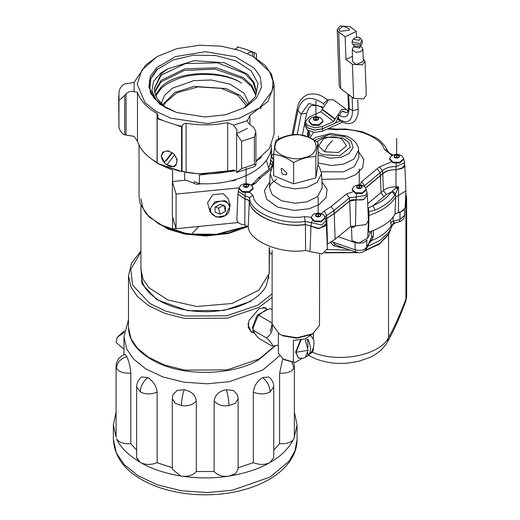 <?xml version="1.0" encoding="UTF-8"?>
<svg xmlns="http://www.w3.org/2000/svg" width="520" height="520" viewBox="0 0 520 520"><rect width="100%" height="100%" fill="white"/><g stroke="black" fill="none" stroke-linecap="round" stroke-linejoin="round"><path stroke-width="0.78" d="M194.298 183.45L194.298 181.603L199.407 183.69C236.925 185.601 268.365 169.111 271.154 148.98L271.154 157.619M163.728 105.983L165.445 102.538L176.878 92.807L198.042 86.885L221.416 88.394L237.816 95.362L246.766 106.151M184.691 180.33L184.691 172.269M235.749 170.853L199.407 175.013L199.407 183.69M175.929 228.222L172.62 229.268L172.62 217.094M172.62 181.532L172.62 170.203L157.398 163.371M139.029 145.145L139.029 196.644L139.984 203.112L146.282 214.039L158.418 223.665L173.986 230.334L172.62 229.268M198.816 226.46L191.705 234.052L216.424 234.306L247.598 225.999M173.986 230.334C178.016 231.985 183.924 233.22 191.705 234.052M159.406 224.224L168.48 228.748L185.139 233.63L205.978 235.508L228.222 233.019L247.702 226.089L215.956 234.988L188.117 234.156L160.355 224.783L158.418 223.665M266.637 308.932L265.343 307.548M253.942 332.937L251.42 332.118L248.281 327.581L248.911 320.71L259.038 308.659L265.726 307.743M136.76 458.263L140.114 462.293M157.125 392.171C150.651 394.563 145.035 394.459 140.27 391.859L136.662 386.828C136.76 382.766 138.405 379.476 141.596 376.968L147.765 377.572C153.316 381.147 156.435 386.016 157.125 392.171L157.125 462.696C150.8 465.088 145.184 464.984 140.27 462.384C151.437 468.878 165.159 473.454 181.447 476.106C197.847 478.51 213.701 478.51 228.989 476.106C246.305 473.103 260.033 468.533 270.166 462.384C280.82 456.528 288.743 448.604 293.937 438.607L297.07 424.885L294.359 412.1M130.819 373.224C123.149 373.425 118.378 371.709 116.499 368.089L116.077 366.249C116.441 360.25 119.457 356.291 125.132 354.367L126.737 356.544C128.993 361.322 130.351 366.886 130.819 373.224L130.819 443.742C123.273 443.989 118.502 442.279 116.499 438.607C119.951 446.862 127.874 454.786 140.27 462.384L136.675 457.678M116.077 412.1L113.367 424.885L116.09 437.112M273.774 457.548L270.166 462.384C265.531 464.978 259.909 465.082 253.318 462.696L253.318 392.171C254.156 385.775 257.276 380.906 262.672 377.572L268.84 376.968C272.031 379.476 273.683 382.766 273.774 386.828L270.166 391.859C265.401 394.459 259.786 394.563 253.318 392.171M294.346 437.06L293.937 438.607C292.168 442.195 287.397 443.904 279.617 443.742L279.617 373.224L282.776 358.755M273.774 450.06L279.617 443.742M130.819 443.742L136.662 450.06M196.306 400.991C192.777 404.924 187.817 406.458 181.447 405.587L175.214 403.299L172.315 398.71L172.946 394.817L177.131 390.416L184.191 389.714C191.549 391.287 195.592 395.05 196.306 400.991L196.306 471.51C192.907 475.41 187.954 476.944 181.447 476.106L180.726 475.982L172.315 469.261M157.125 462.696L172.556 467.838M238.121 469.203L235.3 473.766L228.989 476.106C222.729 477.016 217.776 475.481 214.13 471.51L214.13 400.991C215.046 394.862 219.089 391.105 226.245 389.714L233.441 390.475L237.49 394.817L238.121 398.71L235.222 403.299L228.989 405.587C222.619 406.458 217.659 404.924 214.13 400.991M196.306 471.51L214.13 471.51M237.887 467.838L253.318 462.696M162.767 120.497L157.163 118.638L157.664 118.118L162.767 120.497L175.975 124.95L182.078 126.334L181.578 126.861L175.975 124.95M118.671 95.927L118.95 127.283C118.586 127.179 120.724 133.49 124.709 134.81L134.076 136.376L137.475 141.349C140.198 149.539 146.718 156.611 157.047 162.552L157.047 113.49C146.718 107.549 140.198 100.484 137.475 92.287L134.076 91.683C131.157 90.857 128.486 91.572 126.061 93.834L124.709 95.264C121.966 98.202 120.049 99.769 118.95 99.963L119.015 91.455C118.664 91.559 120.828 85.254 124.794 83.96L134.147 82.439L134.076 91.683M164.873 107.192L154.758 98.806L149.87 88.907L150.826 78.773L157.508 69.323L172.906 60.041L193.297 55.198L215.696 55.504L236.022 60.97L251.121 70.876L258.031 83.421L255.495 96.727L243.705 108.238M176.742 112.522L165.25 107.413L153.875 97.981L148.889 87.035L150.332 76.544L156.397 67.892L175.311 56.648L205.472 51.701L235.553 56.797L254.293 68.146L260.202 76.765L261.528 87.184L256.516 98.046L245.186 107.413L225.31 114.835L204.964 116.968L176.742 112.522L160.004 104.338L150.377 93.073L149.37 80.574L157.144 68.855M154.577 92.534L161.122 81.855L184.301 70.473L214.929 69.076L242.385 78.468L251.336 86.359L255.821 95.407M155.681 95.927L161.122 88.504C164.918 84.929 169.852 81.984 175.929 79.671C194.454 71.168 227.481 73.541 241.618 83.141C220.591 68.861 176.397 71.006 161.122 87.016L155.37 95.173M255.97 94.647L251.875 85.573L243.243 77.545L216.431 67.802L184.789 68.88L161.122 80.373L154.427 91.787M167.213 108.492L164.645 106.704L156.774 98.105L154.167 88.809L161.122 73.951L167.629 68.861L160.556 73.223L153.472 81.549L151.944 90.656L156.052 99.684L165.237 107.4M154.173 89.154L161.122 75.212L185.458 63.564L217.503 62.816L244.972 73.619L253.123 82.27L256.256 92.034M255.45 96.805L256.276 91.338L254.053 82.42L247.526 74.217L224.244 62.725L194.012 60.691L167.629 68.861M239.48 50.427L221.448 46.215L199.596 45.214L176.787 48.672L157.138 56.576L141.778 70.2L137.222 84.162L144.924 102.486L155.747 111.267L170.957 118.248L207.532 123.572L238.953 118.417L259.766 107.77L272.298 90.766L272.981 81.061L269.568 71.65L253.299 56.576L239.48 50.427M234.136 49.452C236.834 48.412 237.984 47.606 237.588 47.041L237.308 46.839M256.49 54.483L255.339 52.968M254.222 57.109L254.222 52.54L252.583 52.091C249.294 51.798 247.754 52.468 247.962 54.106M236.639 132.964L237.042 130.019L233.552 125.177L247.448 120.595C247.663 122.473 249.184 124.338 252.011 126.204L253.643 127.355L255.827 131.482L254.397 137.046L241.612 141.271L236.6 133.894M236.639 172.504L241.612 168.591L254.397 164.372L255.886 164.97L254.722 166.484M233.552 125.177L227.675 122.662C213.629 125.372 199.764 125.574 186.069 123.266C184.165 123.331 182.832 124.352 182.078 126.334M253.299 56.576L265.031 65.332L271.544 74.308L274.105 85.059L267.904 101.556L249.925 115.317L247.448 120.595M134.147 82.439L145.717 65.02L157.138 56.576M157.664 118.118L158.08 115.349L157.047 113.49M157.163 118.638L157.163 163.287L181.578 171.509L182.078 171.035L186.069 172.328C199.764 174.636 213.629 174.434 227.675 171.724L233.552 169.878M181.578 171.509L181.578 126.861M161.265 156.039L162.773 152.1L168.019 150.761L173.42 153.498L177.209 159.471L175.968 165.438L173.42 166.77L165.321 164.041L161.265 156.039M255.925 161.044L269.536 148.363L274.105 134.121L274.105 85.059M234.553 170.261L198.464 173.908L178.431 170.924L160.576 164.457M157.163 162.624L156.507 162.24M261.228 106.6L260.637 108.687M162.383 104.845L174.967 92.45L193.791 86.392L226.096 88.556L240.344 95.576L248.15 105.079M247.448 128.427L237.042 133.425M249.321 104.091L244.082 93.158L230.022 84.156L211.25 79.995L193.791 80.626L172.308 88.251L164.541 95.342L161.155 103.695M248.203 323.421L248.118 324.961L250.919 331.168L254.566 333.307M267.709 309.562L263.231 307.222M258.687 315.172L257.186 317.694L253.591 326.729L252.869 330.012C253.558 332.014 255.495 334.757 258.687 338.247L272.142 346.144C273.267 345.196 271.329 342.453 266.331 337.909C271.329 334.763 273.267 329.817 272.142 323.07L258.687 315.172L264.888 310.544L270.315 308.562L272.129 309.627M270.315 331.643L272.129 323.622M252.869 330.012L266.331 337.909M278.382 345.091L272.142 346.144M298.396 357.968L295.62 352.085L300.521 340.113M310.622 335.881L311.207 336.135M311.37 336.226L313.814 340.106C314.795 348.849 311.233 354.919 303.134 358.306L298.552 358.066L295.939 352.274L301.08 340.015M307.834 352.768L307.834 355.817L305.416 357.188L308.048 350.356L305.416 340.431L307.834 339.06L307.834 347.692M307.834 339.06C311.279 346.665 311.279 352.255 307.834 355.817M181.578 160.999L181.578 155.311M164.314 162.461L171.789 152.744C164.073 147.687 157.898 155.792 164.314 162.461M166.205 160.829L172.445 152.718M174.428 155.077L166.953 164.794C174.297 170.261 180.537 162.214 174.428 155.077L174.688 154.778M209.651 209.736L214.87 201.721L225.316 200.688L230.256 205.673L225.316 215.677L216.255 217.126L209.937 211.718L209.651 209.736M210.697 210.158C209.547 215.553 220.077 219.55 225.024 215.592C231.12 213.167 231.12 203.099 225.024 201.883C220.077 198.913 209.547 204.99 210.697 210.158M230.256 205.673L228.169 198.666L223.236 193.674L212.791 194.708L207.565 202.722L209.937 211.718M225.472 211.192L220.246 214.208L215.026 212.225L215.026 207.233L220.246 204.217L225.472 206.193L225.472 211.192L223.678 205.16L218.452 208.175L215.397 207.019M220.246 214.208L218.452 208.175M140.927 198.881L143.104 208.475L149.142 217.042L167.993 229.144L184.815 234.084L205.855 236.002L228.339 233.519L248.072 226.558M269.204 247.488L269.204 273.37L258.908 290.147L231.875 303.505L196.677 306.514L167.993 299.988L149.142 287.885L143.104 279.318L140.927 269.724L140.927 205.719M269.516 247.871L269.204 272.877M269.282 247.585L269.282 272.883M201.656 183.781L196.391 184.301L186.27 180.174L172.347 181.558L172.347 216.171L176.078 228.716L176.078 194.097L239.011 187.857M251.44 184.873L253.149 183.482M269.055 169.273L266.318 160.316M234.884 180.486L236.236 179.381L234.884 180.486L230.633 180.908M176.078 194.097L172.347 181.558M238.277 222.547L176.078 228.716M367.699 203.703L383.403 190.671L382.785 173.791C386.308 170.865 390.715 169.533 396.012 169.786L395.935 188.032L398.56 186.771L395.551 193.739L392.476 191.061L395.935 188.032L397.676 188.994M368.212 215.735L369.031 215.391C381.836 211.178 390.722 205.062 395.688 197.047L405.821 191.009L405.893 190.463L405.151 207.688M394.57 195.572C390.423 201.455 383.929 206.291 375.082 210.067L368.966 211.906L368.68 232.252C382.486 227.272 391.255 221.24 394.992 214.143L395.688 197.047L395.551 193.739L394.57 195.572C394.31 193.837 393.224 192.667 391.313 192.056L392.476 191.061M375.082 210.067L373.016 205.673C381.322 202.124 387.419 197.587 391.313 192.056L386.457 194.474L373.016 205.673L368.322 208.006L368.966 211.906L367.998 212.069M367.894 208.189L368.322 208.006M368.42 220.603L365.937 224.569L350.597 226.59L349.719 201L355.953 199.999L355.518 225.797L353.204 227.65L351.949 226.115M325.669 219.213L326.788 218.406L327.502 244.108L335.121 239.226L350.597 226.59M310.011 251.596L305.617 250.386L305.396 224.549L310.973 226.077L310.011 251.596L322.289 253.903L327.392 248.853M248.235 226.974L244.797 224.978L244.946 199.134C247.338 199.407 248.787 200.245 249.308 201.656L248.235 226.974C249.119 241.352 281.84 254.703 305.617 250.386M236.886 219.317C236.997 222.391 239.636 224.276 244.797 224.978M244.946 199.134L237.958 194.129M305.396 224.549C284.668 228.612 250.926 217.185 249.308 201.656M326.313 223.704L319.572 228.54L310.973 226.077M349.719 201L334.243 213.642L326.788 218.406M367.348 195.468L362.96 199.875L355.953 199.999M382.785 173.791L365.846 187.824M404.807 165.276L403.832 167.343L396.012 169.786M308.373 137.098L308.49 134.069L307.775 132.106M268.508 168.136L270.309 164.307L270.361 163.234M269.094 166.732L269.445 166.368M394.992 214.143L398.482 212.349L401.323 211.66L405.145 207.792M353.204 227.65L351.455 226.447L351.988 240.708L358.826 243.048L367.699 238.154M252.817 183.944L252.089 184.542M273.247 166.524L271.875 165.503L271.577 167.213M332.105 241.449L335.088 244.426L339.807 246.5M335.088 244.426L333.437 245.719L330.61 242.392M346.463 248.827L333.437 245.719M370.981 239.239L371.495 237.393L371.495 231.29M370.5 240.156L371.956 240.389L369.096 243.243M373.386 230.568L373.386 235.775L371.956 240.389C380.861 236.697 387.263 231.894 391.163 225.979L390.572 219.785M393.153 216.84L393.153 221.292L394.056 222.683L391.163 225.979M394.056 222.683L395.428 222.781M312.319 352.183C337.994 363.526 379.639 355.582 388.544 337.623L387.406 342.05C393.835 330.668 399.951 317.044 405.769 301.178L406.614 296.751M405.665 195.734L405.932 200.441L406.607 198.354M389.954 230.549L388.544 234.578L379.281 244.179L364.481 251.076M392.828 224.738L391.183 225.999M370.955 239.304L366.594 248.541L366.912 239.883C364.76 242.911 360.828 243.822 355.095 242.606L338.208 236.711M370.864 231.517L367.699 238.212M403.397 210.555L400.01 212.258L395.642 213.421M312.656 333.794L311.402 334.516L296.706 338.221L283.186 335.901L279.078 333.794L282.165 335.296L296.777 337.799L312.656 333.794L319.507 325.358L319.605 254.397M272.129 250.38L272.129 324.103L279.078 333.794M307.976 131.846L308.659 134.024L308.639 130.832M365.768 187.707L382.623 173.739C385.079 171.113 389.551 169.761 396.026 169.683L402.077 168.474L404.599 164.73M325.611 219.063L334.087 213.577L349.563 200.941C351 199.771 353.151 199.427 356.025 199.901L363.714 199.485L367.159 195.429M238.128 194.292L244.972 199.03C247.254 199.199 248.761 200.07 249.489 201.643C249.652 213.869 278.863 228.728 305.357 224.445L317.837 228.501L324.889 226.389L326.137 224.022M270.504 162.825L272.656 165.88L272.747 162.845L273.644 160.277M313.846 119.925L316.16 119.314L316.16 117.351L318.247 118.203L318.012 119.665L315.692 120.283L313.612 119.431L313.846 117.969L313.846 119.925M317.414 119.821L316.16 119.314M313.846 117.969L316.16 117.351M308.841 121.004L308.841 121.7L312.175 125.164L318.864 125.405L322.972 121.7L322.972 121.004L318.864 124.709L312.175 124.469L308.841 121.004L310.486 118.391C313.365 116.538 316.368 116.213 319.507 117.403L321.328 118.391L322.972 121.004M317.519 117.474C312.539 115.765 311.636 121.413 317.077 120.25C318.994 119.418 319.144 118.495 317.519 117.474L319.982 117.676M394.622 157.566L396.935 156.949L396.935 154.993L399.016 155.838L398.781 157.306L396.468 157.924L394.387 157.073L394.622 155.603L394.622 157.566M398.19 157.463L396.935 156.949M394.622 155.603L396.935 154.993M389.616 158.645L389.616 159.341L392.951 162.805L399.64 163.046L403.748 159.341L403.748 158.645L399.64 162.351L392.951 162.11L389.616 158.645L391.261 156.032C394.134 154.18 397.144 153.855 400.283 155.044L402.103 156.032L403.748 158.645M398.288 155.116C393.309 153.406 392.412 159.048 397.846 157.892C399.769 157.06 399.913 156.137 398.288 155.116L400.757 155.317M273.644 159.269L271.382 156.28L271.382 156.969L273.644 159.959M271.382 156.28L273.786 153.185M357.162 188.162L359.476 187.544L359.476 185.588L361.556 186.433L361.329 187.902L359.008 188.519L356.928 187.668L357.162 186.199L357.162 188.162M360.731 188.058L359.476 187.544M357.162 186.199L359.476 185.588M352.157 189.241L352.157 189.93L355.491 193.401L362.18 193.635L366.288 189.93L366.288 189.241L362.18 192.946L355.491 192.706L352.157 189.241L353.801 186.622C356.681 184.775 359.684 184.444 362.824 185.64L364.644 186.622L366.288 189.241M360.834 185.712C355.856 184.002 354.952 189.644 360.393 188.487C362.31 187.655 362.459 186.732 360.834 185.712L363.298 185.913M244.01 186.947L246.324 186.329L246.324 184.366L248.411 185.218L248.177 186.68L245.856 187.297L243.776 186.446L244.01 184.983L244.01 186.947M247.578 186.843L246.324 186.329M244.01 184.983L246.324 184.366M239.005 188.025L239.005 188.714L242.346 192.179L249.028 192.419L253.136 188.714L253.136 188.025L249.028 191.724L242.346 191.49L239.005 188.025L240.65 185.406C243.529 183.553 246.539 183.228 249.678 184.425L251.492 185.406L253.136 188.025M247.683 184.489C242.703 182.78 241.8 188.428 247.24 187.272C249.158 186.44 249.308 185.51 247.683 184.489L250.146 184.691M316.127 216.379L318.448 215.761L318.448 213.798L320.528 214.65L320.294 216.112L317.98 216.73L315.894 215.878L316.127 214.416L316.127 216.379M319.703 216.275L318.448 215.761M316.127 214.416L318.448 213.798M311.123 217.458L311.123 218.147L314.464 221.611L321.146 221.852L325.253 218.147L325.253 217.458L321.146 221.156L314.464 220.922L311.123 217.458L312.767 214.838C315.647 212.986 318.656 212.661 321.796 213.857L323.609 214.838L325.253 217.458M319.8 213.922C314.821 212.212 313.924 217.861 319.358 216.703C321.276 215.872 321.425 214.942 319.8 213.922L322.27 214.123M359.288 40.352L360.113 37.966L358.306 37.05L354.192 38.181L353.957 39.319L359.288 40.352M292.071 134.856L297.213 108.81L297.882 110.663L293.144 134.726M352.508 56.297L345.956 59.462L352.411 64.298L362.303 64.831L365.047 61.354L366.275 95.401L363.526 98.878L353.639 98.345L340.717 88.666L338.676 31.922L337.22 29.601L339.957 26L349.85 26.533L356.31 31.376L356.512 37.011M365.047 61.354L363.194 58.617M339.261 86.346L340.717 88.666M340.197 31.343L338.969 29.419L343.356 26.143L349.557 29.036L349.238 30.193L340.197 31.343M345.956 59.462L345.137 36.764L338.676 31.922M345.137 36.764L356.31 31.376M362.427 47.964L362.856 49.134L363.291 61.412L356.181 64.61L352.703 61.795L352.261 49.517L352.892 47.938M362.856 49.134L360.958 51.669L355.738 52.332L352.261 49.517M313.352 347.951L313.352 350.46L311.74 352.84L309.953 353.866M301.691 358.637L294.983 362.512L284.628 359.84L283.374 359.119L293.371 361.998L293.371 340.366L305.266 338.91L312.319 333.983M294.983 362.512L293.371 361.998M278.382 333.372L278.382 353.347L283.374 359.119M313.352 333.372L313.352 338.579M307.769 136.981C297.954 131.228 274.111 137.579 275.32 145.626C271.596 153.413 293.046 162.156 304.506 157.528C318.045 155.493 320.444 140.4 307.769 136.981M286.877 173.167L286.15 174.915L282.016 173.992L281.125 168.772L282.016 168.376L286.877 173.167M293.631 162.597C286.969 157.794 280.306 155.077 273.644 154.44C274.385 147.667 275.132 142.981 275.873 140.374C283.283 136.318 290.693 134.342 298.096 134.453L308.094 136.981L318.091 142.603L318.091 163.865L315.855 177.938L315.855 156.676C308.451 156.566 301.041 158.542 293.631 162.597L293.631 183.859L315.855 177.938M273.644 154.44L273.644 175.708L293.631 183.859M318.091 142.603C317.343 145.21 316.602 149.903 315.855 156.676M273.644 161.883L273.13 163.326L273.644 165.353M273.13 163.326L273.644 160.667M322.374 126.542L314.542 127.764L307.508 125.431L305.305 121.7L309.439 116.851L320.853 111.774L322.257 109.194L335.192 118.885L333.794 121.466L322.374 126.542L322.374 128.823L333.794 123.741C335.985 122.525 337.2 120.737 337.428 118.372L341.627 111.696L344.806 111.781L345.456 112.541M335.192 118.885L341.627 109.388L346.502 109.519L347.841 111.52M342.472 122.22L322.374 131.222L314.542 132.444L307.508 130.111L305.305 126.373L305.305 124.066L307.508 127.803L314.542 130.137L322.374 128.915L322.374 131.222M346.502 109.519L333.56 99.827L328.692 99.697L322.257 109.194M340.294 120.939L322.374 128.915M322.374 128.823L314.542 130.046L307.508 127.712L305.305 123.974L305.305 121.7M315.906 118.788L315.906 100.815M396.682 156.429L396.682 138.457M278.447 139.081L278.447 136.084M359.223 187.025L359.223 169.052M246.071 185.809L246.071 167.83M318.188 215.241L318.188 197.262M157.163 163.228L148.909 157.027M261.534 157.027L255.925 161.506M275.379 345.748L258.674 359.814C237.738 373.269 190.775 378.092 158.555 363.24C138.716 353.737 128.694 341.803 128.486 327.438L130.942 338.553L137.287 348.036L148.499 357.266L164.684 365.047L184.763 370.13L227.318 369.856L259.038 359.015L275.041 345.807M272.129 297.433L259.038 307.327L227.318 318.168L184.763 318.442L164.684 313.358L148.499 305.578L137.287 296.348L130.942 286.865L128.486 275.75L131.606 262.971L140.927 251.082M140.927 252.044L130.748 269.302L132.639 285.181L149.792 303.466L165.607 311.07L185.231 316.036L226.817 315.77L257.803 305.168L272.129 293.852M272.129 254.781L269.516 252.044M251.089 301.23L224.055 310.472L187.785 310.707L156.871 299.741L141.915 283.79L140.927 267.41M268.853 275.034L266.221 285.942C262.918 291.928 257.582 296.992 250.224 301.139C239.805 307.151 226.428 310.655 210.1 311.642C191.159 312.24 174.824 308.9 161.096 301.626C147.947 293.923 141.44 285.292 141.577 275.75L141.583 275.034M297.07 439.562C297.037 445.699 295.464 451.594 292.351 457.249C287.385 466.011 279.624 473.428 269.067 479.492C255.931 486.993 240.325 491.797 222.261 493.89C199.524 496.281 178.152 494.026 158.151 487.143C129.708 476.619 114.777 460.759 113.367 439.562L116.499 453.284L124.248 464.601L137.82 475.585L157.326 484.809L181.447 490.782L207.506 492.576L232.388 490.217L270.166 477.061L289.101 461.162L294.95 450.879L297.07 439.562L297.07 424.885M279.558 355.829L262.672 370.065L229.249 381.706L207.239 383.793L184.191 382.207L162.851 376.928L145.6 368.765L133.595 359.047L126.737 349.037L123.968 336.895L128.486 319.631M140.27 391.859C140.589 386.334 143.091 381.57 147.765 377.572M116.499 368.089C116.935 362.681 120.348 358.832 126.737 356.544M124.514 330.785L117.221 337.291L124.26 332.404M123.968 349.115L116.077 342.478L117.221 337.291M293.761 362.447L294.359 366.249L293.937 368.089L291.974 362.245M293.937 368.089C292.065 371.709 287.287 373.425 279.617 373.224M181.447 405.587C181.565 399.99 182.475 394.7 184.191 389.714M228.989 405.587C228.872 399.99 227.962 394.7 226.245 389.714M270.166 391.859C269.847 386.334 267.351 381.57 262.672 377.572M126.061 93.834L126.061 134.966M124.709 134.81L124.709 95.264M118.95 127.283L118.95 99.963M252.583 56.166L252.583 52.091M254.397 164.372L254.397 137.046M241.612 168.591L241.612 141.271M182.039 171.073L182.039 126.38M137.475 92.287L137.475 141.349M249.925 115.317L249.925 124.618M227.675 171.724L227.675 122.662M186.069 123.266L186.069 172.328M267.312 309.692L257.231 315.133L252.395 327.47L254.449 333.125M295.939 352.274L308.048 350.356M398.482 212.349L398.56 186.771L395.954 186.875C390.507 186.752 386.328 188.019 383.403 190.671L386.457 194.474M380.438 175.91L381.024 192.822L383.903 196.781M335.121 239.226L334.243 213.642M271.875 165.594L272.519 165.952M366.594 248.541C364.15 252.272 360.646 253.487 356.083 252.181L355.095 249.815L331.747 241.677M355.095 242.606L355.095 249.815C360.555 251.102 364.488 250.192 366.912 247.091L371.495 237.393L373.386 235.775M400.01 212.258L400.01 219.466L404.644 215.286C404.352 218.654 402.526 220.818 399.165 221.793L400.01 219.466L393.153 221.292L390.572 222.853M388.576 234.104L379.606 243.497L365.32 250.347M357.038 252.46L325.351 252.486M358.312 252.661L324.805 252.844M390.598 229.483L388.544 234.578L388.544 337.623C394.518 327.054 400.316 314.132 405.932 298.851L405.932 200.441M327.373 249.548L350.272 250.153M367.601 246.409L379.99 240.435L388.583 232.55L392.906 224.523M324.486 151.781L338.435 152.523L346.522 145.912L341.952 139.172C335.686 136.11 329.427 136.11 323.187 139.172L318.624 145.938L324.486 151.781C326.794 146.894 329.485 143.162 332.572 140.602M316.829 141.745L325.175 137.105L342.765 138.041L348.887 142.46L350.162 147.303L339.963 155.63L322.374 154.694L318.091 152.21M318.091 154.908L329.933 158.223L341.237 157.222L349.005 153.634L353.184 147.466L351.019 140.953L344.519 136.611L329.024 134.595L314.672 140.361M312.832 139.282L315.842 137.345L331.045 133.471L346.522 136.032C355.966 140.101 358.768 146.601 358.56 150.176L354.029 159.01L343.454 164.171L331.481 165.535L318.091 163.007M321.353 171.802L343.584 171.853L354.296 166.628L358.878 157.684L358.56 150.176M358.631 151.905L363.779 159.322L362.707 167.745L355.661 174.701L345.8 178.808L321.822 179.394M317.882 165.159L319.534 167.317L321.575 173.667L317.096 182.41L306.631 187.519L295.016 188.87L281.957 186.524L272.76 180.55L270.153 173.667L272.305 167.154L273.644 165.386M270.153 173.667L269.555 187.661L272.22 194.708L281.632 200.817L294.996 203.222L306.885 201.832L317.59 196.612L322.173 187.661L321.575 173.667M321.925 181.883L327.074 189.3L326.001 197.724L318.955 204.678L309.101 208.786L294.183 210.438L277.622 207.116L266.669 199.206L264.387 190.541L269.802 181.883M273.267 165.834L258.394 177.983L252.85 183.898L255.762 183.014L251.791 185.627M258.394 177.983L260.631 177.833L255.762 183.014M271.2 169.202L260.631 177.833M273.13 163.111L270.627 159.64L271.394 157.183M249.73 192.205L253.117 195.592C253.903 208.494 283.276 220.48 304.616 216.606L311.129 217.269M321.425 213.714L324.259 210.971L331.103 206.589L346.58 193.953L352.937 191.796M359.931 184.964L361.562 181.714L379.45 166.914L391.3 161.98M392.002 155.565L384.202 149.117C381.387 137.579 356.531 127.439 336.759 129.753L327.438 128.973M313.508 132.334L309.953 137.8M326.137 223.802L326.007 220.818L321.672 224.972L305.331 221.383C282.25 225.576 250.471 212.615 249.613 198.647C249.1 197.165 247.553 196.274 244.992 195.969L238.251 191.386L239.142 188.721M244.972 199.03L245.206 192.764M249.489 201.643L249.613 198.647C249.893 196.937 251.056 195.923 253.117 195.592M305.357 224.445L304.616 216.606M311.136 226.031L311.246 223.008L312.423 220.506M367.166 195.592L367.042 192.608L365.606 195.325L349.459 197.912L333.983 210.555L325.078 216.541M326.671 218.328L326.586 215.286L324.259 210.971M334.087 213.577L333.983 210.555L331.103 206.589M349.563 200.941L349.459 197.912L346.58 193.953M356.025 199.901L356.7 193.745M404.625 164.996L404.501 162.013L404.411 162.812L396.038 166.621C390.169 166.491 385.665 167.856 382.512 170.716L363.942 186.18M364.475 186.511L364.449 185.672L361.562 181.714M380.289 175.844L380.185 172.816L377.299 168.857M382.623 173.739L382.512 170.716L379.45 166.914M396.026 169.683L396.168 163.404M393.036 155.064L389.636 153.257L387.504 150.742L384.202 149.117M387.504 150.742L385.255 146.419L380.49 141.056L376.565 138.066L362.492 131.729L345.644 128.999L336.505 129.116L336.759 129.753M308.601 137.196L310.024 134.589L308.776 130.904M361.933 43.914L359.548 46.651L354.425 46.13L352.807 44.239L360.562 45.026L361.933 43.914L362.576 41.808L361.79 39.923L360.51 43.602L352.3 42.003L352.664 40.255L354.192 38.181M354.315 46.007L354.172 47.014L359.6 48.068L360.555 45.78M297.213 108.81C298.396 101.595 302.107 96.778 308.347 94.367C318.305 93.054 320.632 95.362 327.736 99.866L323.427 103.649C310.07 94.77 301.555 97.11 297.882 110.663L301.217 114.01L297.213 134.466M322.575 106.977L308.75 103.519L301.217 114.01L306.651 113.334L308.9 107.659L311.051 105.671L317.584 105.378L322.406 107.685M323.914 104.007L323.427 103.649L323.512 104.695M338.351 114.777L338.669 119.002L339.274 120.211C344.526 123.78 348.991 124.566 352.671 122.577C355.101 122.051 359.015 114.673 358.098 109.369L357.76 99.794M342.661 111.052C347.451 113.62 347.9 113.932 348.485 107.231L349.213 108.374L352.606 110.715C352.092 121.628 347.451 124.391 338.669 119.002L337.428 118.079M348.719 94.659L349.213 108.374C348.81 116.877 345.189 119.028 338.351 114.829L338.332 114.816M352.125 97.214L352.606 110.715L358.098 109.369M353.639 98.345L352.411 64.298M335.192 119.398L322.257 109.707M333.794 121.466L320.853 111.774M271.408 155.935L271.408 145.145M141.772 275.73L141.772 278.558M268.664 275.73L268.664 278.564M128.486 327.438L128.486 275.75M113.367 439.562L113.367 424.885M294.359 366.249L294.359 436.768M116.077 436.768L116.077 366.249M136.662 457.353L136.662 386.828M172.315 398.71L172.315 469.235M238.121 398.71L238.121 469.235M273.774 386.828L273.774 457.353M123.968 336.895L123.968 354.75M256.269 91.748L256.269 91.338M255.222 52.916L246.344 49.471L237.276 46.833M237.263 47.886L237.263 46.839M256.529 58.526L256.529 54.243M255.925 165.217L255.925 132.841M254.612 166.536L236.613 172.51L236.594 133.653M236.86 219.583L237.939 194.369M326.32 223.802L327.399 249.008M367.354 195.585L368.433 220.799M404.813 164.99L405.893 190.203M307.775 132.028L307.574 136.773M270.315 162.624L269.425 166.394M367.692 238.284L368.433 221.058M356.083 252.181L339.885 246.525M399.165 221.793L395.493 222.768L392.906 224.53M308.458 355.316L315.133 358.605C325.091 362.544 335.81 364.078 347.276 363.188L358.495 361.381L369.694 357.474C377.468 353.912 383.376 348.777 387.406 342.05M405.769 301.178L406.634 296.296L406.634 197.906M405.776 193.069L406.634 197.919M404.644 209.235L404.644 215.286M269.555 187.661L270.075 185.536L271.317 183.534L276.673 179.283M252.85 183.898L250.958 185.061M326.007 220.818L325.247 218.355M367.042 192.608L366.275 190.144M404.501 162.013L403.735 159.549M336.505 129.116L328.523 128.486M307.957 132.028L308.029 130.468M238.128 194.369L238.251 191.386M270.504 162.624L270.627 159.64M361.79 39.923L360.113 37.966M352.807 44.239C351.858 43.225 351.806 41.893 352.664 40.255M302.4 135.187L306.651 113.334M337.409 118.82L339.274 120.211M348.485 107.231L348.017 94.133M337.214 29.478L339.248 86.223M352.723 48.152L354.413 45.851M360.445 45.636L362.297 47.807"/></g></svg>
